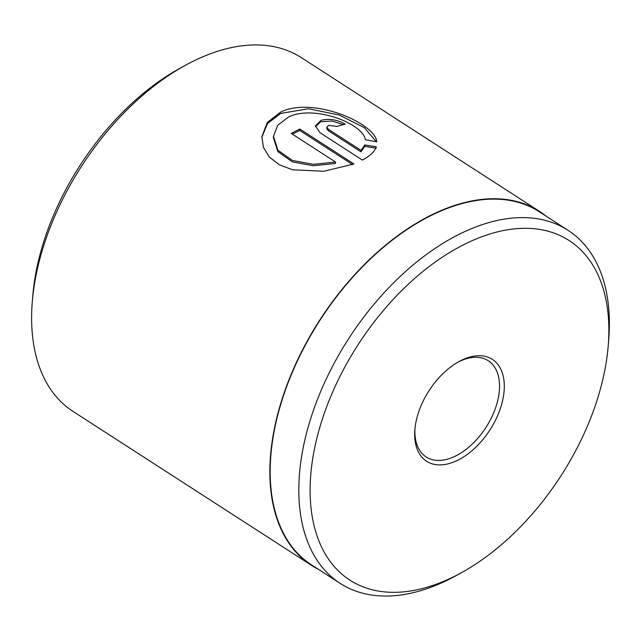 <?xml version="1.0" encoding="UTF-8"?>
<svg xmlns="http://www.w3.org/2000/svg" width="641" height="641" viewBox="0 0 641 641"><rect width="100%" height="100%" fill="white"/><g stroke="black" fill="none" stroke-linecap="round" stroke-linejoin="round"><path stroke-width="0.96" d="M365.258 139.698C363.816 124.122 314.378 104.283 288.538 117.015L277.761 125.227L273.451 136.253L277.954 150.218L292.376 160.442L313.249 164.328L335.572 162.045L291.278 133.456A210.528 125.82 -57.2 0 1 299.804 129.041L353.92 163.976L323.905 171.259L292.504 169.785L279.34 164.793L269.372 157.077L263.419 147.366L261.873 136.741L267.281 122.495L280.782 111.999C313.545 96.086 375.938 123.825 376.732 141.837L365.258 139.698M376.331 141.757L364.36 127.671L339.209 115.019L308.449 108.754L280.686 113.409L267.449 123.569L261.849 137.366M336.813 126.477L328.729 125.316L326.886 127.11L328.392 129.306L361.043 150.379L364.809 144.93L376.307 146.797C374.697 151.556 370.065 155.987 362.413 160.09L319.939 132.663L315.42 125.884L320.973 120.308C329.274 118.369 337.35 119.667 345.203 124.194A210.528 125.82 122.8 0 0 336.813 126.477M343.44 124.626L332.03 121.045L320.877 121.718L315.428 126.597M608.205 345.956L608.702 339.93A210.104 125.564 122.8 0 0 608.95 336.565A210.104 125.564 122.8 0 0 568.054 230.319L539.41 211.826A210.104 125.564 122.8 0 0 374.28 255.39A210.104 125.564 122.8 0 0 270.606 458.619A210.104 125.564 122.8 0 0 311.494 564.865L340.147 583.358A210.104 125.564 122.8 0 0 456.761 575.273L462.049 572.341A202.107 120.78 122.8 0 0 608.205 345.956A202.107 120.78 122.8 0 0 608.445 342.719A202.107 120.78 122.8 0 0 470.71 241.337A202.107 120.78 122.8 0 0 310.532 477.914A202.107 120.78 122.8 0 0 462.049 572.341M568.054 230.319A210.104 125.564 122.8 0 0 402.925 273.883A210.104 125.564 122.8 0 0 299.251 477.112A210.104 125.564 122.8 0 0 340.147 583.358M504.179 390.04A60.631 36.233 -57.2 0 1 456.12 461.007A60.631 36.233 -57.2 0 1 414.799 430.6A60.631 36.233 -57.2 0 1 414.871 429.63A60.631 36.233 -57.2 0 1 458.724 361.708A60.631 36.233 -57.2 0 1 504.179 390.04M414.991 428.332A57.265 34.221 122.8 0 0 426.161 456.961A57.265 34.221 122.8 0 0 471.167 445.086A57.265 34.221 122.8 0 0 499.427 389.704A57.265 34.221 122.8 0 0 488.282 360.747A57.265 34.221 122.8 0 0 457.594 362.349M32.298 301.582L32.827 295.245A202.107 120.78 -57.2 0 1 178.975 68.851L184.544 65.767A210.528 125.82 122.8 0 0 32.298 301.582A210.528 125.82 122.8 0 0 32.05 304.956A210.528 125.82 122.8 0 0 73.026 411.41L311.27 565.218A210.528 125.82 122.8 0 0 318.176 569.176M546.092 216.137A210.528 125.82 122.8 0 0 539.642 211.474L301.398 57.666A210.528 125.82 122.8 0 0 184.544 65.767M539.642 211.474A210.528 125.82 122.8 0 0 374.176 255.118A210.528 125.82 122.8 0 0 270.294 458.756A210.528 125.82 122.8 0 0 311.27 565.218M376.211 148.199L364.721 146.34L360.947 151.789L361.043 150.379M364.721 146.34L364.809 144.93M360.947 151.789L328.296 130.716L326.79 128.52L326.886 127.11M352.494 164.521L299.716 130.444L299.804 129.041M299.716 130.444A210.528 125.82 122.8 0 0 292.424 134.193M273.451 136.253L273.354 137.663L277.865 151.629L292.312 161.861L313.161 165.739L335.475 163.455L335.572 162.045M328.296 130.716L328.392 129.306"/></g></svg>

